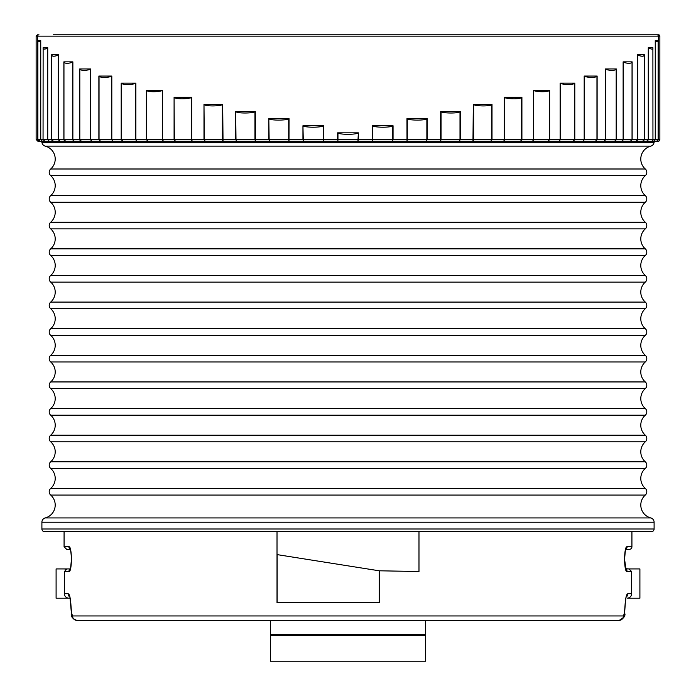 <?xml version="1.0" encoding="UTF-8"?>
<svg xmlns="http://www.w3.org/2000/svg" width="696" height="696" viewBox="0 0 696 696"><rect width="100%" height="100%" fill="white"/><g stroke="black" fill="none" stroke-linecap="round" stroke-linejoin="round"><path stroke-width="1.04" d="M358.04 133.18C354.038 134.685 341.98 134.685 337.96 133.18L337.96 139.496L358.379 139.496L357.909 141.271L358.379 132.84L358.379 139.496L372.778 139.496L372.699 141.271L372.438 125.741L393.057 125.741L393.057 139.496L407.282 139.496L407.003 141.271L406.951 118.642L427.179 118.642L427.179 139.496L441.046 139.496L440.568 141.271L440.716 111.551L460.3 111.551L460.3 139.496L473.637 139.496L472.967 141.271L473.315 104.452L492.011 104.452L492.011 139.496L504.652 139.496L503.791 141.271L504.339 139.496L504.339 97.353L521.913 97.353L521.913 139.496L533.693 139.496L532.666 141.271L533.397 139.496L533.397 90.254L549.622 90.254L549.622 139.496L560.402 139.496L559.21 141.271L560.123 139.496L560.123 83.155L574.8 83.155L574.8 139.496L584.431 139.496L583.1 141.271L584.188 139.496L584.188 76.055L597.125 76.055L597.125 139.496L605.494 139.496L604.032 141.271L605.276 139.496L605.276 68.956L616.317 68.956L616.317 139.496L623.32 139.496L621.745 141.271L623.129 139.496L623.129 61.857L632.133 61.857L632.133 139.496L637.684 139.496L636.013 141.271L637.519 139.496L637.519 54.767L644.374 54.767L644.374 139.496L648.402 139.496L646.662 141.271L648.272 139.496L648.272 47.667L652.892 47.667L652.944 139.496L655.249 139.496L655.249 40.568L657.572 40.568L658.129 41.882L658.129 139.496A1.775 1.775 0 0 1 656.354 141.271L653.553 141.271L655.345 139.496L653.553 141.271L654.901 140.662M652.944 48.737C652.831 49.433 651.317 49.19 648.402 47.998L648.402 139.496L652.944 139.496A1.775 1.775 0 0 1 651.169 141.271L646.662 141.271L647.976 140.662M643.113 141.184L636.013 141.271L637.275 140.662M646.662 141.271L642.565 141.271L644.374 139.496L642.565 141.271L643.939 140.653M630.863 141.184L621.745 141.271L622.937 140.662M636.013 141.271L630.341 141.271L632.133 139.496L630.341 141.271L631.35 140.957M615.055 141.192L604.032 141.271L605.137 140.662M621.745 141.271L614.577 141.271L616.317 139.496L614.577 141.271L615.89 140.653M43.108 48.25L43.108 47.667L47.728 47.667L47.728 139.496L51.687 139.496L53.435 141.271L51.626 139.496L51.626 54.767L58.481 54.767L58.481 139.496L63.962 139.496L65.659 141.271L63.867 139.496L63.867 61.857L72.871 61.857L72.871 139.496L79.814 139.496L81.423 141.271L79.683 139.496L80.11 140.653M90.941 140.757L91.385 141.123M79.683 139.496L79.683 68.956L90.724 68.956L90.724 139.496L91.454 141.114M63.867 139.496L64.302 140.653M73.063 140.662L73.663 141.097M51.626 139.496L52.061 140.653M58.812 140.757L59.369 141.149M91.968 141.271L90.506 139.496L98.876 139.496L98.876 76.055L111.812 76.055L111.812 139.496L112.9 141.271L100.546 141.271L99.041 139.496L100.546 141.271L74.254 141.271L72.871 139.496L74.254 141.271L59.986 141.271L58.481 139.496L59.986 141.271L59.308 141.079M59.986 141.271L49.338 141.271L47.598 139.496L49.338 141.271L44.909 141.271M43.108 47.667L43.126 47.998C42.839 49.512 44.335 49.512 47.598 47.998L46.702 48.694M44.492 48.99L45.466 48.955M49.329 141.271L48.581 141.062M38.428 40.777L37.871 41.882L40.655 40.899L39.968 41.586M44.927 141.271L42.447 141.271L40.655 139.496L40.751 40.568L40.751 139.496L37.871 139.496L40.229 141.271A1.775 1.775 0 0 1 41.986 142.697A4.437 4.437 0 0 0 45.223 146.125A13.311 13.311 0 0 1 50.704 168.998A4.437 4.437 0 0 0 50.704 175.653A13.311 13.311 0 0 1 50.704 195.611A4.437 4.437 0 0 0 50.704 202.266A13.311 13.311 0 0 1 50.704 222.233A4.437 4.437 0 0 0 50.704 228.888A13.311 13.311 0 0 1 50.704 248.846A4.437 4.437 0 0 0 50.704 255.502A13.311 13.311 0 0 1 50.704 275.468A4.437 4.437 0 0 0 50.704 282.124A13.311 13.311 0 0 1 50.704 302.081A4.437 4.437 0 0 0 50.704 308.737A13.311 13.311 0 0 1 50.704 328.703A4.437 4.437 0 0 0 50.704 335.359A13.311 13.311 0 0 1 50.704 355.317A4.437 4.437 0 0 0 50.704 361.972A13.311 13.311 0 0 1 50.704 381.939A4.437 4.437 0 0 0 50.704 388.594A13.311 13.311 0 0 1 50.704 408.552A4.437 4.437 0 0 0 50.704 415.207A13.311 13.311 0 0 1 50.704 435.174A4.437 4.437 0 0 0 50.704 441.829A13.311 13.311 0 0 1 50.704 461.787A4.437 4.437 0 0 0 50.704 468.443A13.311 13.311 0 0 1 50.704 488.409A4.437 4.437 0 0 0 50.704 495.065A13.311 13.311 0 0 1 45.223 517.928A4.437 4.437 0 0 0 41.899 522.226L41.899 529.003A2.662 2.662 0 0 0 44.561 531.657L651.439 531.657A2.662 2.662 0 0 0 654.101 529.003L654.101 522.226L41.899 522.226M393.057 139.496L392.405 141.271L392.735 126.08C388.96 127.586 376.971 127.586 372.778 126.08L372.778 139.496L393.057 139.496M427.179 139.496L426.335 141.271L426.865 139.496L426.865 118.981C423.368 120.486 411.606 120.486 407.282 118.981L407.282 139.496L427.179 139.496M460.3 139.496L459.282 141.271L460.004 139.496L460.004 111.882C456.828 113.387 445.44 113.387 441.046 111.882L441.046 139.496L460.3 139.496M492.011 139.496L490.828 141.271L491.733 139.496L491.733 104.783C488.914 106.297 478.048 106.297 473.637 104.783L473.637 139.496L492.011 139.496M521.913 139.496L520.582 141.271L521.652 139.496L521.652 97.684C519.233 99.197 509.02 99.197 504.652 97.684L504.652 139.496L521.913 139.496M549.622 139.496L548.161 141.271L549.396 139.496L549.396 90.584C547.404 92.098 537.965 92.098 533.693 90.584L533.693 139.496L549.622 139.496M574.8 139.496L573.226 141.271L574.6 139.496L574.6 83.494C571.164 84.999 566.422 84.999 560.402 83.494L560.402 139.496L574.8 139.496M597.125 139.496L595.454 141.271L596.959 139.496L596.959 76.395C594.21 77.9 590.034 77.9 584.431 76.395L584.431 139.496L597.125 139.496M616.317 68.956L616.186 69.296C614.168 70.801 610.601 70.801 605.494 69.296L605.494 139.496L616.186 139.496L616.186 69.296M632.133 61.857L632.038 62.196C630.776 63.701 627.87 63.701 623.32 62.196L623.32 139.496L632.038 139.496L632.038 62.196M644.374 54.767L644.313 55.097C643.826 56.611 641.616 56.611 637.684 55.097L637.684 139.496L644.313 139.496L644.313 55.097M658.129 41.882L655.345 40.899L655.345 139.496L658.364 139.496L658.364 36.131A1.331 1.331 -90 0 0 657.033 34.8L53.435 34.8M47.728 47.667L47.598 139.496L43.056 139.496L44.831 141.271M40.751 139.496L43.056 139.496L43.126 47.998M58.481 54.767L58.316 55.097C54.384 56.611 52.174 56.611 51.687 55.097L51.687 139.496L58.316 139.496L58.316 55.097M72.871 61.857L72.68 62.196C68.138 63.701 65.233 63.701 63.962 62.196L63.962 139.496L72.68 139.496L72.68 62.196M90.724 68.956L90.506 69.296C85.399 70.801 81.841 70.801 79.814 69.296L79.814 139.496L90.506 139.496L90.506 69.296M121.2 83.155L135.877 83.155L135.877 139.496L136.79 141.271L112.9 141.271L111.569 139.496L111.569 76.395C105.966 77.9 101.799 77.9 99.041 76.395L99.041 139.496L121.4 139.496L122.774 141.271L121.2 139.496L121.2 83.155L121.4 139.496L135.598 139.496L135.598 83.494C129.587 84.999 124.845 84.999 121.4 83.494M146.377 90.254L162.603 90.254L162.603 139.496L163.334 141.271L136.79 141.271L135.598 139.496L146.604 139.496L147.839 141.271L146.377 139.496L146.377 90.254L146.604 139.496L162.307 139.496L162.307 90.584C158.036 92.098 148.613 92.098 146.604 90.584M174.087 97.353L191.661 97.353L191.661 139.496L192.209 141.271L163.334 141.271L162.307 139.496L174.348 139.496L175.418 141.271L174.087 139.496L174.087 97.353L174.348 139.496L191.348 139.496L191.348 97.684C186.989 99.197 176.775 99.197 174.348 97.684M203.989 104.452L222.685 104.452L223.033 141.271L192.209 141.271L191.348 139.496L204.267 139.496L205.172 141.271L203.989 139.496L203.989 104.452L204.267 139.496L222.363 139.496L222.363 104.783C217.961 106.297 207.095 106.297 204.267 104.783M235.7 111.551L255.284 111.551L255.432 141.271L223.033 141.271L222.363 139.496L235.996 139.496L236.718 141.271L235.7 139.496L235.7 111.551L235.996 139.496L254.954 139.496L254.954 111.882C250.569 113.387 239.189 113.387 235.996 111.882M268.821 118.642L289.049 118.642L288.997 141.271L255.432 141.271L254.954 139.496L269.135 139.496L269.665 141.271L268.821 139.496L268.821 118.642L269.135 139.496L288.718 139.496L288.718 118.981C284.403 120.486 272.649 120.486 269.135 118.981M302.943 125.741L323.562 125.741L323.301 141.271L288.997 141.271L288.718 139.496L303.265 139.496L303.595 141.271L302.943 139.496L302.943 125.741L303.265 139.496L323.222 139.496L323.222 126.08C319.038 127.586 307.058 127.586 303.265 126.08M604.032 141.271L338.091 141.271L337.621 139.496L338.091 141.271L323.301 141.271L323.222 139.496L337.621 139.496L337.621 132.84L358.379 132.84M37.871 41.882L37.871 139.496L36.131 139.496L36.131 36.131L37.636 36.131L37.636 139.496L39.394 141.271L37.584 139.496L37.584 36.131A1.331 1.279 -90 0 1 38.854 34.8M38.967 34.8A1.331 1.331 -90 0 0 37.636 36.131L658.416 36.131A1.331 1.279 -90 0 0 657.146 34.8L657.033 34.8M657.146 34.8L658.538 34.8A1.331 1.331 0 0 1 659.869 36.131L659.869 139.496A1.775 1.775 0 0 1 658.094 141.271L656.606 141.271L658.364 139.496L656.606 141.271L657.972 140.662M658.538 34.8L642.565 34.8M653.553 141.271L651.073 141.271M656.606 141.271L658.094 141.271M303.595 141.271L39.646 141.271M39.394 141.271L37.906 141.271L39.394 141.271M656.354 141.271L655.771 141.271L656.354 141.271M338.091 141.271L357.909 141.271M372.699 141.271L392.405 141.271M407.003 141.271L655.754 141.271A1.775 1.775 0 0 0 654.014 142.697L41.986 142.697M625.66 568.702L628.958 568.928L625.556 568.928M625.956 548.857L626.026 548.744C625.695 547.822 625.208 551.31 624.556 559.192L626.183 570.659M626.235 570.755L627.113 571.59A2.662 2.619 -90 0 0 625.895 569.337L625.965 569.476M631.924 531.657L631.924 546.743A2.662 2.662 0 0 1 629.262 549.405L625.739 549.405L629.262 549.405M631.655 571.59L631.655 593.766C631.376 596.472 629.88 597.951 627.166 598.203L639.902 598.203L639.902 568.928L628.958 568.928L631.655 571.59L627.113 571.59C623.799 572.547 623.79 545.803 627.113 546.743A2.662 2.619 90 0 1 625.895 548.996M70.105 569.337A2.662 2.619 90 0 0 68.887 571.59L64.345 571.59L67.042 568.928L70.261 568.928L67.042 568.928L65.154 569.693M70.348 569.258L69.974 569.589C70.261 570.868 70.757 567.37 71.444 559.106C71.149 553.32 70.661 549.866 69.974 548.744L69.817 547.674M69.765 547.578L68.887 546.743C72.201 545.786 72.21 572.53 68.887 571.59M70.105 548.996A2.662 2.619 -90 0 1 68.887 546.743L64.076 546.743L66.738 549.405L70.34 549.631M67.042 568.928L56.098 568.928L56.098 598.203L68.834 598.203C66.12 597.951 64.632 596.472 64.345 593.766L68.252 593.766C69.391 594.062 70.235 597.151 70.792 603.023A4.437 1.349 175.9 0 0 70.696 603.336L69.992 598.203L68.834 598.203L70.183 598.203M69.731 596.281L69.235 594.862M90.95 620.388L96.909 620.388M599.091 620.388L605.05 620.388M70.792 603.023L71.514 612.863L72.549 615.951L623.451 615.951A4.437 4.306 90 0 1 619.144 620.388L76.821 620.388M623.451 615.951L624.486 612.863L625.208 603.023C625.774 597.133 626.617 594.053 627.748 593.766L626.765 594.862M629.288 597.673L630.324 596.916M631.655 593.766L627.748 593.766A4.437 4.367 90 0 1 626.322 597.055M625.208 603.023A4.437 1.349 4.1 0 1 625.304 603.336L626.035 597.177M624.486 612.863A4.437 1.349 4.3 0 1 624.59 613.193L624.59 613.193C625.399 616.334 623.581 618.727 619.144 620.388C624.068 617.648 625.887 615.247 624.59 613.193L625.304 603.336M72.549 615.951A4.437 4.306 90 0 0 76.856 620.388L83.598 620.388M71.514 612.863A4.437 1.349 175.7 0 0 71.41 613.193L71.41 613.193C70.601 616.334 72.419 618.727 76.856 620.388M69.965 597.177L71.41 613.193M68.252 593.766A4.437 4.367 90 0 0 69.678 597.055M654.014 142.697A4.437 4.437 0 0 1 650.777 146.125A13.311 13.311 0 0 0 645.296 168.998A4.437 4.437 0 0 1 645.296 175.653A13.311 13.311 0 0 0 645.296 195.611A4.437 4.437 0 0 1 645.296 202.266A13.311 13.311 0 0 0 645.296 222.233A4.437 4.437 0 0 1 645.296 228.888A13.311 13.311 0 0 0 645.296 248.846A4.437 4.437 0 0 1 645.296 255.502A13.311 13.311 0 0 0 645.296 275.468A4.437 4.437 0 0 1 645.296 282.124A13.311 13.311 0 0 0 645.296 302.081A4.437 4.437 0 0 1 645.296 308.737A13.311 13.311 0 0 0 645.296 328.703A4.437 4.437 0 0 1 645.296 335.359A13.311 13.311 0 0 0 645.296 355.317A4.437 4.437 0 0 1 645.296 361.972A13.311 13.311 0 0 0 645.296 381.939A4.437 4.437 0 0 1 645.296 388.594A13.311 13.311 0 0 0 645.296 408.552A4.437 4.437 0 0 1 645.296 415.207A13.311 13.311 0 0 0 645.296 435.174A4.437 4.437 0 0 1 645.296 441.829A13.311 13.311 0 0 0 645.296 461.787A4.437 4.437 0 0 1 645.296 468.443A13.311 13.311 0 0 0 645.296 488.409A4.437 4.437 0 0 1 645.296 495.065A13.311 13.311 0 0 0 650.777 517.928A4.437 4.437 0 0 1 654.101 522.226M418.983 531.657L418.983 571.512L379.285 570.798L379.285 602.64L379.416 570.824L277.017 554.599L348.948 565.996L277.017 554.599L277.017 531.657M379.285 602.64L277.017 602.64L277.017 554.599M277.156 602.64L277.156 554.625M64.345 571.59L64.345 593.766M605.198 620.388L612.402 620.388M90.802 620.388L84.608 620.388M64.076 531.657L64.076 546.743M425.639 620.388L425.639 634.587L270.361 634.587L270.361 620.388M425.639 635.465L270.361 635.465L270.361 661.2L425.639 661.2L425.639 635.465M38.428 40.568L40.751 40.568M659.869 36.131L658.416 36.131L658.416 139.496L659.869 139.496M627.113 546.743L631.924 546.743M50.704 168.998L645.296 168.998M50.704 195.611L645.296 195.611M50.704 222.233L645.296 222.233M50.704 248.846L645.296 248.846M50.704 275.468L645.296 275.468M50.704 302.081L645.296 302.081M50.704 328.703L645.296 328.703M50.704 355.317L645.296 355.317M50.704 381.939L645.296 381.939M50.704 408.552L645.296 408.552M50.704 435.174L645.296 435.174M50.704 461.787L645.296 461.787M50.704 488.409L645.296 488.409M45.223 517.928L650.777 517.928M41.899 529.003L654.101 529.003M650.777 146.125L45.223 146.125M645.296 175.653L50.704 175.653M645.296 202.266L50.704 202.266M645.296 228.888L50.704 228.888M645.296 255.502L50.704 255.502M645.296 282.124L50.704 282.124M645.296 308.737L50.704 308.737M645.296 335.359L50.704 335.359M645.296 361.972L50.704 361.972M645.296 388.594L50.704 388.594M645.296 415.207L50.704 415.207M645.296 441.829L50.704 441.829M645.296 468.443L50.704 468.443M645.296 495.065L50.704 495.065M36.131 36.131L37.462 34.8M36.131 139.496L37.906 141.271M625.66 549.64L625.339 550.849M625.295 551.049L624.556 559.445M71.444 559.54L70.688 567.379"/></g></svg>
